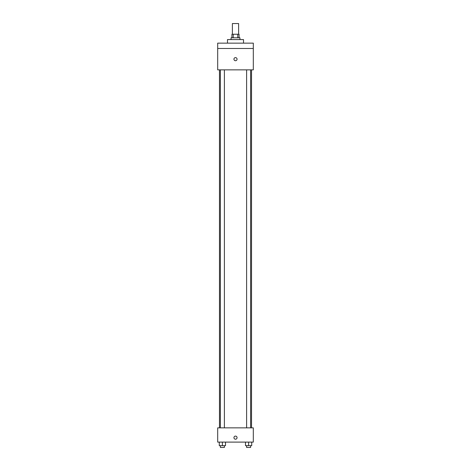 <?xml version="1.0" encoding="UTF-8"?>
<svg xmlns="http://www.w3.org/2000/svg" width="471" height="471" viewBox="0 0 471 471"><rect width="100%" height="100%" fill="white"/><g stroke="black" fill="none" stroke-linecap="round" stroke-linejoin="round"><path stroke-width="0.71" d="M238.614 34.236L238.614 23.55L232.386 23.55L232.386 34.236M233.216 37.798L233.216 34.236L231.938 34.236L231.938 37.798M233.216 34.236L239.062 34.236L239.062 37.798M237.784 37.798L237.784 34.236M231.049 39.582L231.049 37.798L239.951 37.798L239.951 39.582M243.513 43.144L243.513 39.582L227.487 39.582L227.487 43.144M217.69 43.144L253.31 43.144L253.31 48.484L217.69 48.484L217.69 43.144M253.31 48.484L253.31 69.861L217.69 69.861L217.69 48.484M235.5 60.73A1.56 1.56 0 0 1 234.152 58.392A1.56 1.56 0 0 1 236.848 58.392A1.56 1.56 0 0 1 235.5 60.73M217.69 427.856L253.31 427.856L253.31 442.104L217.69 442.104L217.69 427.856M235.5 439.213A1.56 1.56 0 0 1 234.152 436.876A1.56 1.56 0 0 1 236.848 436.876A1.56 1.56 0 0 1 235.5 439.213M245.491 442.104L245.491 445.666L251.726 445.666L251.726 442.104L251.726 445.666M248.611 445.666L248.611 442.104M250.613 445.666L250.613 447.45L246.61 447.45L246.61 445.666M219.274 442.104L219.274 445.666L225.509 445.666L225.509 442.104L225.509 445.666M222.389 445.666L222.389 442.104M224.39 445.666L224.39 447.45L220.387 447.45L220.387 445.666M251.532 427.856L251.532 69.861M219.468 427.856L219.468 69.861M246.61 69.861L246.61 427.856M250.613 69.861L250.613 427.856M224.39 427.856L224.39 69.861M220.387 427.856L220.387 69.861"/></g></svg>

